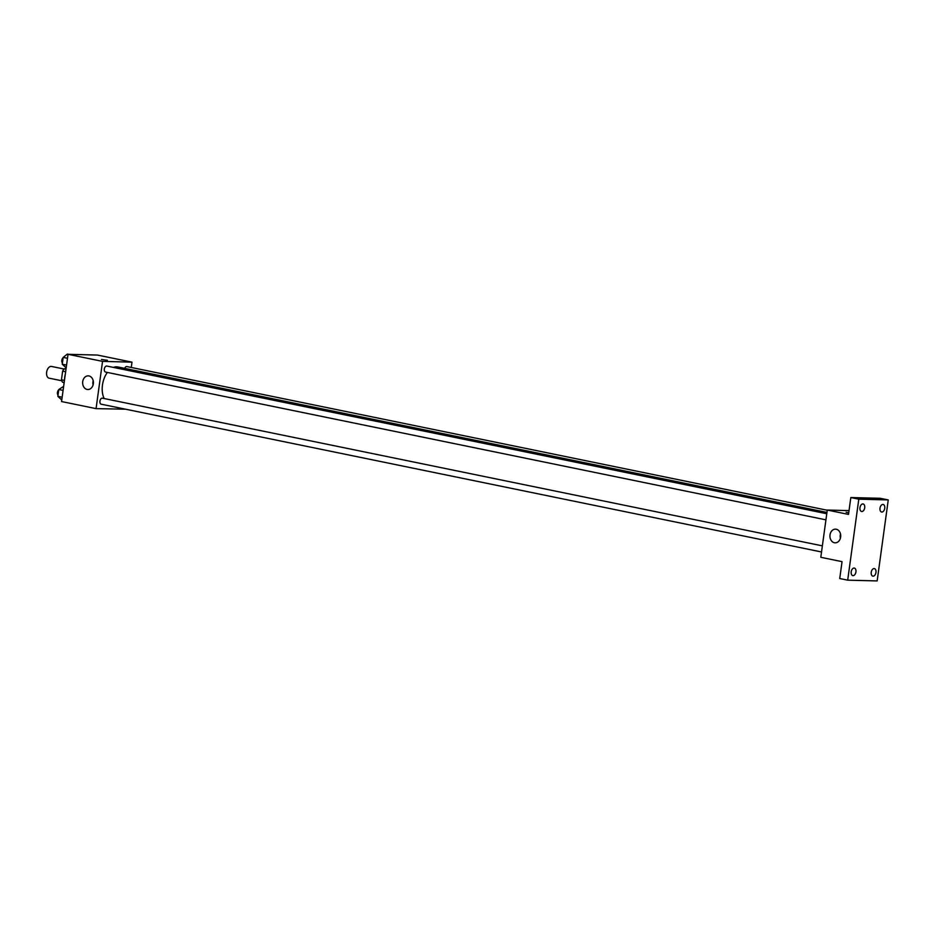 <?xml version="1.0" encoding="UTF-8"?>
<svg xmlns="http://www.w3.org/2000/svg" width="935" height="935" viewBox="0 0 935 935"><rect width="100%" height="100%" fill="white"/><g stroke="black" fill="none" stroke-linecap="round" stroke-linejoin="round"><path stroke-width="1.4" d="M64.176 369.044L51.53 366.45A5.984 3.647 101.6 0 0 46.75 371.581A5.984 3.647 101.6 0 0 49.123 378.172L61.768 380.767M64.457 380.416L61.453 379.809L62.633 371.148A8.123 4.955 101.6 0 1 64.48 368.764L66.046 368.799M61.453 379.809A8.123 4.955 101.6 0 0 62.633 382.263L64.164 382.579M65.637 371.768L62.633 371.148M66.011 369.08L64.48 368.764M65.333 374.035A15.381 9.385 101.6 0 0 64.527 379.914M125.559 409.203L96.071 408.63L61.558 401.547L68.033 354.307L97.485 355.066L131.999 362.149L131.274 367.467M826.949 512.438L117.81 366.964A18.805 11.465 101.6 0 0 113.439 367.408M107.361 372.434A18.805 11.465 101.6 0 0 104.171 398.532M96.071 408.63L102.546 361.377L131.999 362.149M826.774 513.736L106.835 366.052A3.074 1.882 101.6 0 0 104.381 368.682A3.074 1.882 101.6 0 0 105.608 372.083A3.074 1.882 101.6 0 0 105.807 372.095M827.253 510.241L126.868 366.567A3.074 1.882 101.6 0 0 124.659 368.367M821.538 551.977L101.202 404.2A3.074 1.882 -78.4 0 1 99.951 400.975A3.074 1.882 -78.4 0 1 102.231 398.158A3.074 1.882 -78.4 0 1 102.441 398.181L822.368 545.865M102.546 361.377L68.033 354.307M87.095 389.439A6.837 5.388 91.5 0 1 82.666 382.076A6.837 5.388 91.5 0 1 88.206 375.858A6.837 5.388 91.5 0 1 93.406 382.836A6.837 5.388 91.5 0 1 87.843 389.521A6.837 5.388 91.5 0 1 87.095 389.439M101.471 359.484L107.396 360.291M93.091 384.928A6.837 5.388 91.5 0 1 93.208 380.72M847.694 580.167L858.797 499.173L888.25 499.933L877.159 580.927L847.694 580.167L839.735 578.531L842.049 561.654L820.801 557.295L827.276 510.054L849.038 510.615M888.25 499.933L880.291 498.297L850.827 497.537L858.797 499.173M827.276 510.054L848.512 514.414L850.827 497.537M834.406 542.744A6.837 5.388 91.5 0 1 829.964 535.369A6.837 5.388 91.5 0 1 835.504 529.152A6.837 5.388 91.5 0 1 840.717 536.129A6.837 5.388 91.5 0 1 835.154 542.826A6.837 5.388 91.5 0 1 834.406 542.744M846.117 512.24L848.735 512.847M840.401 538.221A6.837 5.388 91.5 0 1 840.507 534.025M864.711 507.787A3.845 2.337 -78.4 0 1 861.579 511.492A3.845 2.337 -78.4 0 1 859.99 507.67A3.845 2.337 -78.4 0 1 863.122 503.965A3.845 2.337 -78.4 0 1 864.711 507.787M855.934 571.904A3.845 2.337 -78.4 0 1 852.79 575.609A3.845 2.337 -78.4 0 1 851.201 571.788A3.845 2.337 -78.4 0 1 854.333 568.083A3.845 2.337 -78.4 0 1 855.934 571.904M875.966 572.43A3.845 2.337 -78.4 0 1 872.822 576.135A3.845 2.337 -78.4 0 1 871.233 572.302A3.845 2.337 -78.4 0 1 874.365 568.597A3.845 2.337 -78.4 0 1 875.966 572.43M884.744 508.301A3.845 2.337 -78.4 0 1 881.611 512.006A3.845 2.337 -78.4 0 1 880.01 508.184A3.845 2.337 -78.4 0 1 883.154 504.479A3.845 2.337 -78.4 0 1 884.744 508.301M61.768 399.993L57.853 396.335L58.788 389.521L63.638 386.354M62.154 397.223L57.853 396.335M63.089 390.398L58.788 389.521M58.741 389.837A3.074 1.882 101.6 0 0 58.028 395.073M66.175 367.864L62.248 364.206L63.183 357.392L67.332 354.073L68.5 354.318M66.549 365.094L62.248 364.206M67.484 358.269L63.183 357.392M63.136 357.708A3.074 1.882 101.6 0 0 62.423 362.944M87.107 354.797L88.533 354.833M825.932 519.848L105.608 372.083"/></g></svg>
